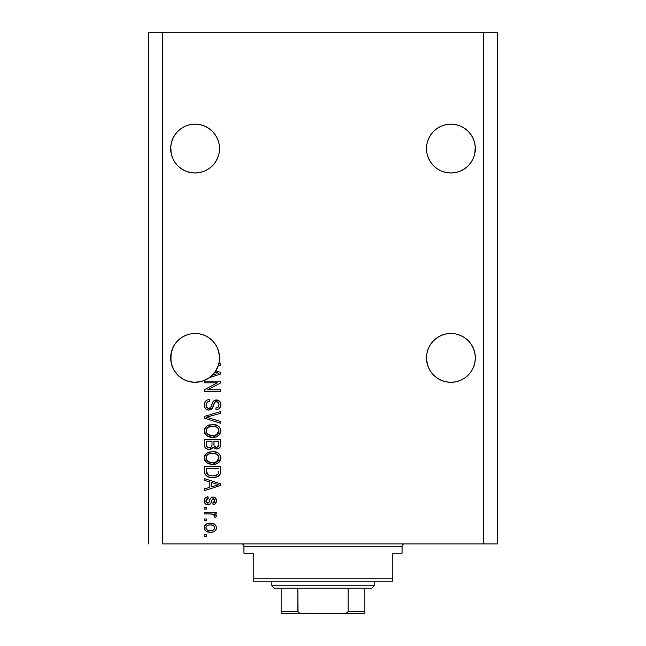 <?xml version="1.0" encoding="UTF-8"?>
<svg xmlns="http://www.w3.org/2000/svg" width="646" height="646" viewBox="0 0 646 646"><rect width="100%" height="100%" fill="white"/><g stroke="black" fill="none" stroke-linecap="round" stroke-linejoin="round"><path stroke-width="0.97" d="M185.725 126.027A24.419 24.419 0 0 0 181.51 128.288L185.749 126.018L190.328 124.63L195.092 124.161L199.856 124.63L204.435 126.018L208.658 128.279L204.435 126.018L199.856 124.63L204.435 126.018A24.419 24.419 0 0 0 199.88 124.638M204.451 126.027A24.419 24.419 0 0 1 208.674 128.288L204.435 126.018L208.658 128.279L212.356 131.316L215.393 135.014A24.419 24.419 0 0 0 215.393 135.006L217.654 139.237L219.042 143.816L217.654 139.237A24.419 24.419 0 0 0 217.645 139.229M190.295 124.638A24.419 24.419 0 0 0 185.765 126.01L181.526 128.279L177.828 131.316L174.791 135.014A24.419 24.419 0 0 0 174.783 135.022L172.53 139.237L171.142 143.816L172.53 139.237L174.791 135.014L177.828 131.316L181.526 128.279L185.749 126.018L181.526 128.279L185.749 126.018L190.328 124.63L185.749 126.018L181.526 128.279L177.828 131.316L174.791 135.014L172.53 139.237A24.419 24.419 0 0 1 172.539 139.221M441.549 126.027A24.419 24.419 0 0 0 437.326 128.288L441.565 126.018L446.144 124.63L450.908 124.161L455.672 124.63L460.251 126.018L464.474 128.279L460.251 126.018L455.672 124.63L460.251 126.018L464.49 128.288A24.419 24.419 0 0 0 460.275 126.027M446.12 124.638A24.419 24.419 0 0 0 441.581 126.01L446.144 124.63L450.908 124.161L455.672 124.63L460.251 126.018L464.474 128.279L468.172 131.316L471.209 135.014A24.419 24.419 0 0 0 471.209 135.006L473.47 139.237L474.858 143.816L473.47 139.237A24.419 24.419 0 0 0 473.461 139.229M428.355 139.221A24.419 24.419 0 0 0 428.346 139.245L430.607 135.014A24.419 24.419 0 0 0 430.599 135.022L428.346 139.237L426.958 143.816L428.346 139.237L430.607 135.014L433.644 131.316L430.607 135.014L433.644 131.316L437.342 128.279L433.644 131.316L437.342 128.279L441.565 126.018L437.342 128.279L441.565 126.018L437.342 128.279L441.565 126.018L446.144 124.63M437.399 168.921L433.644 165.844L430.607 162.146L428.346 157.923L426.958 153.344L426.61 146.19L426.489 148.58A24.419 24.419 0 0 1 450.908 124.161A24.419 24.419 0 0 1 475.327 148.58L475.206 146.19L474.858 153.344L473.47 157.923L471.209 162.146L468.172 165.844L464.474 168.881L460.251 171.142L455.672 172.53L450.908 172.999L446.144 172.53L441.565 171.142L437.342 168.881L441.565 171.142L437.342 168.881L433.644 165.844L430.607 162.146L428.346 157.923L426.958 153.344L426.489 148.58L426.958 143.816L428.346 139.237M181.583 168.921L177.828 165.844L174.791 162.146L172.53 157.923L171.142 153.344L170.794 146.19L170.673 148.58A24.419 24.419 0 0 1 195.092 124.161A24.419 24.419 0 0 1 219.511 148.58L219.39 146.19L219.042 153.344L217.654 157.923L215.393 162.146L212.356 165.844L208.658 168.881L204.435 171.142L199.856 172.53L195.092 172.999L190.328 172.53L185.749 171.142L181.526 168.881L185.749 171.142L181.526 168.881L177.828 165.844L174.791 162.146L172.53 157.923L171.142 153.344L170.673 148.58L171.142 143.816L172.53 139.237M212.364 340.628A24.419 24.419 0 0 0 212.364 340.62L215.393 344.318L217.654 348.541L219.39 355.494L219.042 362.648L217.654 367.227L215.393 371.45L212.356 375.148L208.658 378.185L204.435 380.446L199.856 381.834L195.092 382.303L190.328 381.834L185.749 380.446L181.526 378.185L177.828 375.148L174.791 371.45L172.53 367.227L171.142 362.648L170.794 355.486L170.673 357.884A24.419 24.419 0 0 1 195.092 333.465A24.419 24.419 0 0 1 219.511 357.884L219.39 355.478M185.733 335.331A24.419 24.419 0 0 0 177.82 340.62L181.534 337.575L177.828 340.62L174.791 344.318L172.53 348.541L171.142 353.12L172.53 348.541L174.791 344.318L177.828 340.62L181.534 337.575L185.749 335.322L181.526 337.583L185.749 335.322L190.328 333.934L185.749 335.322L190.328 333.934L195.092 333.465L199.856 333.934L195.092 333.465L199.856 333.934L195.092 333.465L199.856 333.934L204.435 335.322L199.856 333.934L204.435 335.322L208.658 337.583L204.435 335.322L208.658 337.583L212.356 340.62A24.419 24.419 0 0 0 204.451 335.331M204.435 335.322L208.658 337.583L212.356 340.62L215.393 344.318L217.654 348.541L219.042 353.12A24.419 24.419 0 0 0 215.384 344.294M190.304 333.942A24.419 24.419 0 0 0 185.765 335.314L190.328 333.934L195.092 333.465M174.8 344.294A24.419 24.419 0 0 0 171.142 353.12L172.53 348.541L174.791 344.318L177.828 340.62M475.206 355.494L474.858 353.12A24.419 24.419 0 0 0 471.2 344.294M471.209 344.318L473.47 348.541L474.858 353.12L473.47 348.541L474.858 353.12L473.47 348.541L471.209 344.318L473.47 348.541L471.209 344.318L468.172 340.62L471.209 344.318M446.12 333.942A24.419 24.419 0 0 0 441.573 335.322L446.144 333.934L450.908 333.465L455.672 333.934L450.908 333.465L455.672 333.934L450.908 333.465L455.672 333.934L460.259 335.331A24.419 24.419 0 0 1 468.18 340.628M464.442 337.559L468.172 340.62L464.474 337.583L460.251 335.322L464.474 337.583L460.251 335.322L455.672 333.934M430.616 344.294A24.419 24.419 0 0 0 426.958 353.12L428.346 348.541L426.958 353.12L428.346 348.541L430.607 344.318L428.346 348.541L430.607 344.318L433.636 340.62L430.607 344.318L433.644 340.62L437.342 337.583L433.644 340.62L437.342 337.583L441.565 335.322L437.342 337.583L441.565 335.322L446.144 333.934L441.565 335.322L446.144 333.934L450.908 333.465M426.61 355.494L426.489 357.884A24.419 24.419 0 0 1 450.908 333.465A24.419 24.419 0 0 1 475.327 357.884L474.858 362.648L473.47 367.227L471.209 371.45L468.172 375.148L464.474 378.185L460.251 380.446L455.672 381.834L450.908 382.303L446.144 381.834L441.565 380.446L437.342 378.185L433.644 375.148L430.607 371.45L428.346 367.227L426.61 360.274L426.958 353.12L428.346 348.541L426.958 353.12L426.61 360.274M441.549 335.331A24.419 24.419 0 0 0 433.644 340.612M464.474 128.279L468.172 131.316L471.209 135.014L473.47 139.237L474.858 143.816L475.327 148.58L474.858 153.344L473.47 157.923L471.209 162.146L468.172 165.844L464.474 168.881L460.251 171.142L455.672 172.53L450.908 172.999L446.144 172.53L441.565 171.142L446.144 172.53L441.565 171.142L437.374 168.905M208.658 128.279L212.356 131.316L215.393 135.014L217.654 139.237L219.042 143.816L219.511 148.58L219.042 153.344L217.654 157.923L215.393 162.146L212.356 165.844L208.658 168.881L204.435 171.142L199.856 172.53L195.092 172.999L190.328 172.53L185.749 171.142L190.328 172.53L185.749 171.142L181.558 168.905M215.393 344.318L217.654 348.541L215.393 344.318M219.042 353.12L219.511 357.884A24.419 24.419 0 0 1 218.784 363.803L220.674 363.803L220.674 365.499L218.291 365.499A24.419 24.419 0 0 1 215.796 370.828L220.674 372.387L220.674 374.034L209.482 377.611L203.587 380.777L200.365 381.729L193.687 382.262L187.114 380.962L184.029 379.654L178.53 375.827L174.275 370.651L171.594 364.522L170.907 361.235L171.142 353.12L172.53 348.541L170.794 355.494M162.534 543.932L483.466 543.932L483.466 32.3L162.534 32.3L162.534 543.932L162.534 32.3L148.58 32.3L148.58 543.932L148.58 32.3L483.466 32.3L483.466 543.932L497.42 543.932L497.42 32.3L497.42 543.932L162.534 543.932M468.18 165.836A24.419 24.419 0 0 1 460.251 171.142L455.672 172.53L460.251 171.142L464.474 168.881L468.172 165.844L471.209 162.146L473.47 157.923L474.858 153.344L473.47 157.923A24.419 24.419 0 0 0 474.858 153.344L473.47 157.923M212.364 165.836A24.419 24.419 0 0 1 204.435 171.142L199.856 172.53L204.435 171.142L208.658 168.881L212.356 165.844L215.393 162.146L217.654 157.923L219.042 153.344L217.654 157.923A24.419 24.419 0 0 0 219.042 153.344L217.654 157.923M199.856 124.63L204.435 126.018L199.856 124.63L195.092 124.161L190.328 124.63M474.858 353.12L475.327 357.884L474.858 362.648L473.47 367.227L471.209 371.45L468.172 375.148L464.474 378.185L460.251 380.446L455.672 381.834L450.908 382.303L446.144 381.834L441.565 380.446L437.342 378.185L433.644 375.148L430.607 371.45L428.346 367.227L426.958 362.648L426.489 357.884A24.419 24.419 0 0 0 450.908 382.303A24.419 24.419 0 0 0 475.327 357.884L475.206 360.274M204.394 382.828L217.355 382.828L204.394 382.828L204.394 381.14L220.674 381.14L220.674 382.941L207.697 389.804L220.674 389.804L220.674 391.5L204.394 391.5L204.394 389.691L217.355 382.828L204.394 389.691L204.394 391.5L220.674 391.5L220.674 389.804L207.697 389.804L220.674 382.941L220.674 381.14L204.394 381.14L204.394 382.828L204.394 381.14L220.674 381.14L220.674 382.941M208.924 410.105L206.147 409.257L204.451 406.915L204.265 403.895L205.694 401.021L207.544 399.89L209.684 399.535L209.893 401.223L207.132 402.345L206.147 404.364L206.599 407.206L208.569 408.401L210.717 407.586L212.849 401.941L214.747 400.27L218.219 400.278L220.625 402.878L220.585 406.609L218.824 408.894L216.022 409.685L215.812 407.989L218.154 407.093L218.986 404.735L218.38 402.579L215.942 401.675L214.327 402.757L212.179 408.652L208.924 410.105L212.809 407.594L214.73 402.175L216.386 401.65C218.146 401.869 219.01 402.902 218.986 404.735C218.905 406.754 217.847 407.836 215.812 407.989L216.022 409.685C219.115 409.443 220.738 407.779 220.884 404.679C220.779 401.78 219.293 400.205 216.426 399.955C213.874 400.237 212.381 401.699 211.953 404.348C211.791 406.552 210.766 407.909 208.876 408.409C206.995 408.175 206.066 407.077 206.082 405.123C206.236 402.741 207.503 401.441 209.893 401.223L209.684 399.535C206.227 399.737 204.394 401.554 204.184 404.977L204.184 404.977C204.273 408.094 205.856 409.806 208.924 410.105M208.868 417.897L220.674 421.523L220.674 423.275L204.394 418.148L204.394 416.404L220.674 411.534L220.674 413.279L206.3 417.187L220.674 421.523L220.674 423.275L220.674 421.523L206.3 417.187L220.674 413.279L220.674 411.534L204.394 416.404L204.394 418.148L204.394 416.404L220.674 411.534L220.674 413.279L207.77 416.823M204.193 431.278L204.338 429.525L205.67 427.054L208.69 425.092L213.826 424.551L218.082 425.9L220.149 428.056L220.843 431.673L219.131 435.105L216.16 436.849L211.743 437.358L208.004 436.502L204.822 433.636L204.184 430.93L206.672 435.719L212.518 437.374C217.25 437.503 220.044 435.356 220.884 430.939C220.02 426.441 217.161 424.285 212.316 424.479L206.736 426.126L204.193 430.575M204.193 458.345L204.839 455.26L206.179 453.629L208.69 452.152L213.826 451.611L218.082 452.959L220.149 455.115L220.843 458.741L219.131 462.165L216.16 463.917L211.743 464.417L208.004 463.562L204.822 460.695L204.184 457.99L206.672 462.778L212.518 464.442C217.25 464.563 220.044 462.415 220.884 457.998C220.02 453.5 217.161 451.344 212.316 451.546L206.736 453.193L204.193 457.634M204.394 480.366L209.256 481.787L204.394 480.366L204.394 478.605L220.674 483.806L220.674 485.453L204.394 490.653L204.394 488.901L209.256 487.472L209.256 481.787L209.256 487.472L204.394 488.901L204.394 490.653L220.674 485.453L220.674 483.806L204.394 478.605L204.394 480.366L204.394 478.605L220.674 483.806L220.674 485.453L204.394 490.653L204.394 488.901M206.72 536.317L204.394 536.317L204.394 534.63L206.72 534.63L206.72 536.317L206.72 534.63L204.394 534.63L204.394 536.317L204.394 534.63L206.72 534.63L206.72 536.317L204.394 536.317L206.72 536.317M210.435 532.304L206.236 531.383L204.314 528.84L204.709 525.707L207.148 523.704L212.453 523.405L215.28 524.843L216.321 526.692L216.321 528.808L215.296 530.632L213.551 531.795L210.435 532.304C213.842 532.441 215.845 530.931 216.442 527.758C215.829 524.544 213.786 523.026 210.313 523.212C206.857 523.042 204.806 524.552 204.184 527.758L204.184 527.758C204.822 531.012 206.906 532.522 210.435 532.304M206.72 520.676L204.394 520.676L204.394 518.988L206.72 518.988L206.72 520.676L206.72 518.988L204.394 518.988L204.394 520.676L204.394 518.988L206.72 518.988L206.72 520.676L204.394 520.676L206.72 520.676M211.735 513.982L204.394 513.909L204.394 512.221L216.232 512.221L216.232 513.909L214.343 513.909L216.394 515.524L215.812 517.503L214.117 516.873L214.302 515.451L213.697 514.555L210.531 513.909L212.954 514.208L214.335 515.726L214.117 516.873L215.812 517.503L216.442 515.912L214.343 513.909L216.232 513.909L216.232 512.221L204.394 512.221L204.394 513.909L204.394 512.221L216.232 512.221L216.232 513.909M206.72 509.048L204.394 509.048L204.394 507.36L206.72 507.36L206.72 509.048L206.72 507.36L204.394 507.36L204.394 509.048L204.394 507.36L206.72 507.36L206.72 509.048L204.394 509.048L206.72 509.048M208.004 504.817L206.066 504.373L204.548 502.725L204.233 500.052L205.21 497.993L207.988 496.782L208.198 498.478L206.494 499.205L205.872 500.933L206.462 502.628L207.713 503.129L208.852 502.661L210.176 499.011L211.428 497.444L213.778 497.057L215.594 498.098L216.434 501.11L215.078 503.92L213.059 504.607L212.849 502.919L214.27 502.281L214.755 500.812L214.262 499.116L213.019 498.72L212.243 499.366L210.58 503.783L208.004 504.817C210.144 504.631 211.363 503.395 211.646 501.118L212.324 499.221L213.309 498.688L214.755 500.812L212.849 502.919L213.059 504.607C215.28 504.292 216.402 503.008 216.442 500.747C216.41 498.47 215.288 497.218 213.067 497C210.935 497.412 209.724 498.793 209.441 501.143L208.787 502.741L207.713 503.129L205.872 500.933L208.198 498.478L207.988 496.782C205.573 497.089 204.306 498.437 204.184 500.82L204.184 500.82C204.273 503.299 205.549 504.639 208.004 504.817L208.723 504.768M204.394 471.354C205.057 475.771 207.802 477.838 212.623 477.547L208.577 476.982L205.315 474.842L204.419 472.089L204.394 466.549L220.674 466.549L220.617 472.452L219.866 474.762L217.137 476.796L212.623 477.547C216.087 477.814 218.671 476.538 220.375 473.728L220.674 466.549L204.394 466.549L204.394 471.354L204.394 466.549L220.674 466.549M204.394 444.505C204.419 447.654 206.009 449.293 209.175 449.43L206.349 448.72L204.968 447.355L204.394 439.49L220.674 439.49L220.633 445.393L219.664 447.726L218.259 448.687L216.079 448.978L213.172 447.185L211.533 448.93L209.175 449.43L213.172 447.185L216.58 449.002C219.293 448.76 220.657 447.274 220.674 444.537L220.674 439.49L204.394 439.49L204.394 444.505L204.394 439.49L220.674 439.49L220.674 444.537M497.42 32.3L483.466 32.3L497.42 32.3M204.491 526.159L204.717 525.699M205.371 524.843L206.195 524.172M208.198 523.405L209.239 523.26M213.277 523.623L213.81 523.825M216.434 527.491L216.434 528.024M216.41 528.307L216.321 528.791M216.313 528.824L216.144 529.349M215.917 529.809L215.312 530.608M214.06 531.561L213.543 531.795M212.542 532.094L210.967 532.296M207.737 531.997L207.221 531.836M207.237 531.844L206.785 531.666M206.244 531.383L205.396 530.721M204.782 529.946L205.38 530.705M204.427 529.227L204.209 528.299M204.193 528.032L204.193 527.491M214.351 526.433L213.172 525.432L210.321 524.907C212.671 524.705 214.149 525.642 214.755 527.717C214.181 529.841 212.704 530.81 210.321 530.616L212.736 530.261M207.463 530.083L210.321 530.616C207.972 530.81 206.494 529.873 205.872 527.798L206.849 529.688M207.431 525.448L208.844 525.012L206.817 525.86L205.872 527.798C206.445 525.666 207.931 524.705 210.321 524.907L208.424 525.093M208.408 525.101L208.844 525.012L208.408 525.101M214.642 528.46L214.601 526.886M212.518 530.334L213.737 529.712M213.204 530.059L214.512 528.791L214.73 527.354M213.939 529.542L214.512 528.791M207.423 525.456L206.898 525.796M216.047 514.919L216.394 515.524M215.812 517.503L214.117 516.873L214.302 515.451L214.117 516.873M213.907 514.741L212.356 514.079M212.34 514.071L211.783 513.99M204.394 513.909L210.531 513.909M206.494 497.17L205.678 497.606M205.21 497.993L206.082 497.363M206.51 497.162L207.229 496.935M207.988 496.782L208.198 498.478L207.293 498.688M207.285 498.696L206.51 499.18M206.017 499.98L205.904 501.393M207.172 503.056L205.937 501.587M207.713 503.129L208.287 503.048M209.013 502.362L209.312 501.562M209.312 501.554L209.441 501.151M209.651 500.448L209.837 499.891M209.902 499.713L210.136 499.116M211.258 497.565L212.421 497.057M212.744 497.008L211.807 497.242M214.472 497.258L215.07 497.606M215.36 497.848L215.885 498.494M216.249 502.184L215.99 502.814M215.594 503.42L215.086 503.912M214.44 504.268L213.778 504.478M213.422 504.55L212.849 502.919L213.616 502.733M214.278 502.273L214.65 501.611M214.666 501.554L214.738 500.448M214.262 499.116L213.019 498.72L211.904 500.295M211.84 500.488L212.219 499.415M211.436 501.805L211.056 502.871M204.806 503.218L206.841 504.679M205.678 504.13L205.194 503.702M204.548 502.725L204.233 501.611M211.815 500.569L211.993 500.02M211.428 497.444L210.176 499.011M205.904 501.417L205.872 500.933L205.904 501.417M215.635 485.558L211.161 486.914L218.978 484.629L215.635 485.558L218.978 484.629L215.893 483.87L218.978 484.629L218.017 484.871M211.161 482.336L215.893 483.87L211.161 482.336L211.161 486.914L211.161 482.336M220.617 472.444L220.674 471.144M220.601 472.589L220.528 473.09M220.375 473.728L220.157 474.261M219.858 474.77L219.115 475.601M218.154 476.296L215.659 477.249M214.94 477.386L213.769 477.507M211.767 477.523L211.21 477.491M210.572 477.426L211.161 477.483M208.553 476.974L208.028 476.78M205.315 474.842L204.701 473.583M204.685 473.526L204.507 472.799M204.491 472.71L204.402 471.725M208.496 476.95L209.708 477.281M218.711 472.266L218.768 471.104M218.001 474.107L218.445 473.405C217.04 475.27 215.102 476.086 212.647 475.852L215.925 475.424L218.001 474.107L215.522 475.545M210.128 475.626L210.749 475.731M208.375 475.085L206.3 471.144L206.389 472.412L206.3 468.245L218.768 468.245L206.3 468.245L206.3 471.144M206.421 472.622L206.607 473.292M206.752 473.623L207.818 474.778M207.649 474.657L209.635 475.513M208.682 452.16L209.369 451.934M213.067 451.562L212.316 451.546M213.842 451.611L215.288 451.829M218.146 452.999L219.535 454.251M220.875 457.626L220.875 458.369M220.706 459.459L212.518 464.442M210.984 464.361L208.004 463.562M205.678 461.898L204.822 460.703M204.806 460.671L204.338 459.411M204.33 459.354L204.233 458.813M204.233 457.182L204.33 456.625M204.346 456.569L204.83 455.277M204.855 455.244L206.179 453.629M210.976 464.353L211.743 464.417M218.146 462.956L218.631 462.617M219.075 462.229L220.157 460.832M220.706 456.512L220.472 455.793M218.082 452.959L216.749 452.273M218.203 460.453L218.986 458.014L218.082 455.317L216.773 454.178L212.292 453.234C216.047 452.975 218.283 454.566 218.986 458.014L216.249 462.043L217.347 461.373L213.511 462.714M206.655 460.138L208.787 462.043L212.566 462.746C208.924 462.932 206.768 461.341 206.082 457.974L206.655 460.138L210.321 462.544L209.038 462.156M206.389 456.383L206.082 457.974C206.72 454.711 208.787 453.129 212.292 453.234L210.531 453.379M207.019 455.325L208.117 454.308L211.202 453.282L208.771 453.936M218.413 455.801L218.082 455.317M206.219 459.096L206.397 459.621M207.285 455.018L206.219 456.892M220.666 444.989L220.488 446.208M220.165 447.048L219.672 447.718M219.632 447.759L218.275 448.679M218.243 448.687L217.444 448.93M216.58 449.002L217.008 448.986M215.635 448.905L214.23 448.308M212.881 447.743L212.518 448.203M210.854 449.196L209.78 449.406M208.198 449.358L208.682 449.414M208.19 449.358L207.245 449.132M207.091 449.075L205.581 448.146M205.557 448.122L204.976 447.371M204.443 445.474L204.402 444.997M205.573 448.13L206.349 448.72M213.172 447.185L213.463 447.597M212.009 444.303L212.009 444.303C212.146 446.41 211.202 447.557 209.159 447.735C211.202 447.557 212.146 446.41 212.009 444.303L212.009 441.186L212.009 444.303M211.961 445.264L212.001 444.626M207.374 447.282L209.159 447.735L206.72 446.612M218.719 445.159L218.768 443.947C219.026 445.974 218.211 447.089 216.313 447.315L218.017 446.782L218.687 445.465M215.578 447.242L216.313 447.315L214.06 445.837L213.907 441.186L218.768 441.186L218.768 443.947L218.768 441.186L213.907 441.186L214.06 445.837L215.473 447.218M217.444 447.121L218.768 443.947M206.3 441.186L212.009 441.186L206.3 441.186L206.502 446.176L206.3 441.186M206.583 446.37L207.568 447.395L209.482 447.726L210.984 447.21L211.856 445.893M206.357 445.587L206.502 446.176M213.907 444.165L213.931 445.005M214.383 446.483L215.95 447.298M216.313 447.315L216.919 447.266M208.682 425.1L209.369 424.866M213.866 424.551L215.288 424.769M218.146 425.94L219.535 427.184M220.875 430.559L220.875 431.31M220.706 432.4L212.518 437.374M210.984 437.294L209.474 437.019M208.004 436.502L208.472 436.704M205.678 434.839L204.338 432.344M204.33 432.295L204.233 431.754M204.233 430.123L204.33 429.566M204.346 429.509L204.83 428.209M204.855 428.177L206.179 426.57M210.976 437.294L211.743 437.358M218.146 435.897L218.631 435.549M219.075 435.162L220.157 433.765M220.706 429.445L220.472 428.734M218.082 425.9L216.749 425.213M218.219 433.369L218.986 430.955L218.082 428.258L216.773 427.119L212.292 426.174C216.047 425.908 218.283 427.507 218.986 430.955L216.249 434.976L217.347 434.314L213.511 435.646M206.655 433.07L208.787 434.984L212.566 435.687C208.924 435.872 206.768 434.282 206.082 430.914L206.655 433.07L210.321 435.477L209.038 435.097M208.771 426.869L211.202 426.223L207.285 427.951L206.082 430.914C206.72 427.644 208.787 426.069 212.292 426.174L210.531 426.312M218.413 428.742L218.082 428.258M206.219 432.029L206.397 432.554M207.398 416.92L206.3 417.187M204.394 418.148L220.674 423.275L204.394 418.148M204.265 403.879L204.532 402.829M205.703 401.013L206.381 400.472M206.938 400.149L208.052 399.745M209.134 399.567L209.684 399.535L209.893 401.223L209.143 401.327M208.4 401.529L207.132 402.345M207.681 401.877L207.148 402.329M206.68 402.934L206.349 403.605M206.34 403.629L206.106 404.735M206.098 404.743L206.122 405.728M206.139 405.866L206.332 406.657M207.689 408.175L208.27 408.361M208.569 408.401L209.223 408.393M209.57 408.329L210.2 408.054M210.895 407.351L211.565 405.688M214.012 400.673L214.73 400.278M215.037 400.165L215.578 400.027M218.203 400.27L219.115 400.778M220.254 402.054L220.561 402.684M220.625 402.87L220.819 403.758M220.884 404.679L220.867 404.226M220.585 406.609L219.583 408.28M216.022 409.685L215.812 407.989L216.458 407.901M217.201 407.691L218.146 407.093M218.606 406.479L218.954 404.17M218.857 403.605L218.719 403.177M217.492 401.877L215.498 401.764M215.094 401.925L214.504 402.45M214.044 403.411L213.907 403.831M213.866 403.944L214.044 403.403M213.511 405.341L213.285 406.189M212.163 408.676L211.299 409.451M207.947 410.016L207.027 409.734M206.155 409.257L205.468 408.676M205.404 408.611L204.685 407.529M204.33 406.455L204.249 406.019M207.544 399.89L206.962 400.132M205.129 401.683L204.79 402.24M213.285 406.197L213.648 404.767M215.506 401.755L215.942 401.675M219.164 400.819L218.219 400.278M217.339 400.027L216.878 399.971M212.195 403.524L212.074 403.936M220.674 389.804L220.674 391.5L204.394 391.5L204.394 389.691M220.674 372.387L220.674 374.034L220.674 372.387L215.796 370.828A24.419 24.419 0 0 1 214.916 372.136L218.978 373.21L218.017 373.453M216.345 373.921L212.381 375.124A24.419 24.419 0 0 1 209.482 377.611L220.674 374.034M217.427 372.887L214.916 372.136A24.419 24.419 0 0 1 212.381 375.124L215.635 374.139M220.674 363.803L218.784 363.803A24.419 24.419 0 0 1 218.291 365.499L220.674 365.499L220.674 363.803L220.674 365.499M208.149 530.342L210.693 530.608M211.048 524.932L209.579 524.932M206.308 526.409L205.985 527.071M205.896 527.435L205.904 528.17M211.129 475.779L212.138 475.844M212.647 475.852L213.479 475.836M215.925 475.424L216.693 475.101M216.983 474.939L217.395 474.665M218.937 458.652L218.946 457.433M218.841 456.867L218.663 456.318M213.446 453.274L211.202 453.282M206.631 455.89L206.389 456.375M206.082 457.974L206.122 458.539M211.436 462.697L213.035 462.738M206.3 444.537L206.332 445.369M218.937 431.593L218.946 430.373M218.841 429.808L218.663 429.251M213.446 426.215L211.202 426.223M206.631 428.823L206.219 429.832M206.082 430.914L206.122 431.48M211.436 435.638L213.035 435.679M217.968 373.461L218.978 373.21L218.203 373.065M200.308 381.738L199.856 381.834A24.419 24.419 0 0 0 199.872 381.826L204.427 380.446A24.419 24.419 0 0 0 209.449 377.635L215.393 371.45L218.291 365.499A24.419 24.419 0 0 1 170.673 357.884L170.794 360.274M474.858 143.816L475.206 146.19M455.672 124.63L460.251 126.018M426.61 146.19L426.958 143.816M219.39 150.97L219.511 148.58A24.419 24.419 0 0 1 195.092 172.999A24.419 24.419 0 0 1 170.673 148.58L170.794 150.97M219.042 143.816L219.39 146.19M170.794 146.19L171.142 143.816M171.142 362.648A24.419 24.419 0 0 0 171.142 362.656L172.53 367.219A24.419 24.419 0 0 0 172.539 367.243M177.811 375.14L177.811 375.14A24.419 24.419 0 0 0 178.514 375.81M181.163 377.942A24.419 24.419 0 0 0 185.749 380.446L187.082 380.946M183.916 379.59L181.526 378.185M219.042 362.648L219.042 362.656A24.419 24.419 0 0 0 219.042 362.648L218.429 365.079M219.39 360.274L219.511 358.11M219.511 357.884A24.419 24.419 0 0 1 218.291 365.499M204.435 380.446L209.361 377.7M187.154 380.978L190.295 381.826M433.627 375.14A24.419 24.419 0 0 0 441.565 380.446L437.342 378.185L441.565 380.446L437.342 378.185L441.565 380.446L446.144 381.834A24.419 24.419 0 0 0 446.144 381.834M455.672 381.834A24.419 24.419 0 0 0 455.688 381.826L460.251 380.446L464.474 378.185L460.251 380.446L464.474 378.185L468.172 375.148L471.209 371.45L473.47 367.227L474.858 362.648A24.419 24.419 0 0 0 474.858 362.648M426.958 362.648A24.419 24.419 0 0 0 426.958 362.656L428.346 367.227A24.419 24.419 0 0 0 428.355 367.243M460.251 380.446A24.419 24.419 0 0 0 468.188 375.14M185.749 380.446L184.142 379.711M178.546 375.843A24.419 24.419 0 0 0 181.13 377.918M209.482 377.611A24.419 24.419 0 0 0 212.373 375.14M172.539 157.947A24.419 24.419 0 0 0 174.775 162.13L172.53 157.923L171.142 153.344L172.53 157.923L174.791 162.146A24.419 24.419 0 0 0 174.8 162.17M426.61 150.97L426.489 148.58A24.419 24.419 0 0 0 450.908 172.999A24.419 24.419 0 0 0 475.327 148.58L475.206 150.97M430.607 162.146L428.346 157.923L426.958 153.344L428.346 157.923L430.607 162.146M426.958 153.344A24.419 24.419 0 0 0 428.346 157.915M428.355 157.931A24.419 24.419 0 0 0 430.616 162.17M433.636 165.844A24.419 24.419 0 0 0 446.144 172.53M471.2 162.17A24.419 24.419 0 0 0 471.2 162.162A24.419 24.419 0 0 0 473.461 157.947M171.142 153.344A24.419 24.419 0 0 0 172.522 157.907M177.82 165.844A24.419 24.419 0 0 0 190.328 172.53M215.384 162.17A24.419 24.419 0 0 0 217.645 157.931M241.604 543.932A2.326 2.326 0 0 1 243.93 546.258L243.93 553.234L253.232 553.234L253.232 578.816L392.768 578.816L392.768 553.234L402.07 553.234L402.07 546.258A2.326 2.326 0 0 1 404.396 543.932A2.326 2.326 0 0 0 402.07 546.258L243.93 546.258A2.326 2.326 0 0 0 241.604 543.932M401.481 553.234L392.768 553.234L392.768 581.142L253.232 581.142L392.768 581.142L392.768 578.816L253.232 578.816L253.232 553.234L243.93 553.234L243.93 546.258L402.07 546.258L402.07 553.234L401.481 553.234L402.07 553.234M253.232 578.816L253.232 581.142L253.232 578.816M243.93 553.234L244.519 553.234M364.861 611.794L364.861 611.374L348.154 611.374L348.154 588.118L371.838 588.118L374.163 585.793L271.837 585.793L274.162 588.118L348.154 588.118L274.162 588.118L271.837 585.793L374.163 585.793L374.163 581.142L374.163 585.793L371.838 588.118L348.154 588.118L348.154 611.374L347.451 612.618L346.143 613.288L302.724 613.7L298.759 612.771M271.837 581.142L271.837 585.793L271.837 581.142M364.861 611.374L364.861 588.118L364.861 613.676L364.861 611.374L348.154 611.374L347.451 612.618L344.003 613.676L281.139 613.7L302.724 613.7L299.849 613.288L298.549 612.618L297.846 611.374L297.846 588.118L298.056 612.077L297.846 611.374L281.139 611.374L281.139 613.7M297.919 611.794L297.846 611.374L281.139 611.374L281.139 612.077M281.139 588.118L281.139 611.374L281.139 588.118M364.861 613.7L343.276 613.7L364.861 613.676"/></g></svg>
